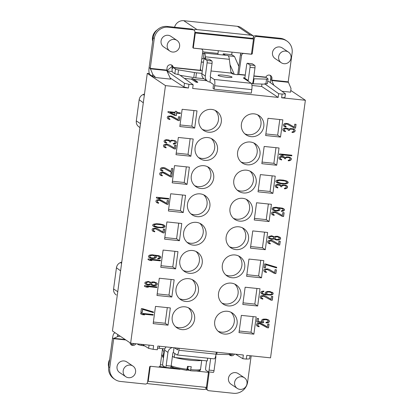 <?xml version="1.0" encoding="UTF-8"?>
<svg xmlns="http://www.w3.org/2000/svg" width="414" height="414" viewBox="0 0 414 414"><rect width="100%" height="100%" fill="white"/><g stroke="black" fill="none" stroke-linecap="round" stroke-linejoin="round"><path stroke-width="0.62" d="M155.643 228.854L162.852 232.803L164.172 232.942L164.684 229.159L163.364 229.02L162.966 231.964L157.527 228.73L155.726 228.223L153.02 228.471L152.44 228.838L152.031 229.858L152.668 231.1L154.701 231.845L154.774 231.317L153.527 230.655L153.392 229.682L154.298 228.926L155.545 228.787L162.759 232.74L164.079 232.88L164.581 229.149M155.115 228.797L155.545 228.787M281.613 97.782L282.115 94.066L278.674 93.709L278.172 97.419L192.66 88.461L193.162 84.751L188.95 84.311L188.448 88.022L165.465 85.615L130.638 343.201L153.62 345.607L153.118 349.318L157.336 349.763L157.837 346.047L243.344 355.005L242.842 358.715L246.289 359.078L246.791 355.367L270.544 357.851L305.372 100.266L281.613 97.782L284.925 97.564L285.432 93.818L268.981 81.641L267.687 81.506M153.144 314.516L140.76 313.217L140.677 313.848L142.437 314.671L144.543 314.894L142.783 314.071L153.056 315.147L153.144 314.516M156.875 286.902L144.496 285.608L144.408 286.24L146.168 287.062L148.274 287.28L146.515 286.457L156.792 287.533L156.875 286.902M160.528 200.63L166.713 204.257L168.032 204.397L168.545 200.614L167.225 200.479L166.826 203.419L161.388 200.185L159.587 199.677L156.88 199.926L156.295 200.293L155.892 201.313L156.523 202.555L158.562 203.3L158.634 202.772L157.387 202.11L157.253 201.137L158.153 200.381L159.499 200.309L166.619 204.195L167.934 204.335L168.441 200.604M164.234 173.207L170.423 176.835L171.738 176.975L172.25 173.192L170.93 173.057L170.537 175.997L165.093 172.762L163.292 172.255L160.591 172.503L160.006 172.871L159.597 173.89L160.234 175.132L162.267 175.878L162.34 175.35L161.093 174.687L160.958 173.714L161.864 172.959L163.209 172.886L170.325 176.773L171.644 176.913L172.146 173.181M164.684 146.147L165.077 145.226L166.992 144.895L174.206 148.849L175.52 148.983L176.033 145.205L174.718 145.066L174.32 148.005L168.881 144.776L167.08 144.263L164.374 144.517L163.789 144.879L163.385 145.904L164.016 147.141L166.055 147.886L166.123 147.363L164.881 146.701L164.648 145.661L165.553 144.905L166.899 144.833L174.113 148.781L175.427 148.921L175.934 145.195M171.846 116.888L178.036 120.515L179.355 120.655L179.862 116.872L178.548 116.738L178.149 119.677L172.71 116.443L170.91 115.936L168.203 116.184L167.618 116.551L167.215 117.571L167.846 118.813L169.885 119.558L169.957 119.03L168.71 118.368L168.576 117.395L169.476 116.639L170.822 116.567L177.942 120.453L179.257 120.593L179.764 116.862M261.022 324.11L267.211 327.738L268.526 327.878L269.038 324.095L267.718 323.955L267.325 326.9L261.881 323.665L260.08 323.158L257.379 323.406L256.794 323.774L256.385 324.793L257.022 326.035L259.055 326.781L259.128 326.253L257.881 325.59L257.746 324.617L258.652 323.862L259.997 323.789L267.113 327.676L268.432 327.816L268.934 324.084M261.425 297.428L261.814 296.507L263.728 296.176L270.942 300.129L272.262 300.264L272.769 296.486L271.455 296.346L271.056 299.286L265.617 296.057L263.816 295.544L261.11 295.798L260.525 296.16L260.121 297.185L260.753 298.422L262.792 299.167L262.864 298.644L261.617 297.982L261.384 296.941L262.29 296.186L263.635 296.113L270.849 300.062L272.164 300.202L272.671 296.476M265.027 270.761L265.421 269.845L267.335 269.509L274.549 273.463L275.864 273.602L276.376 269.819L275.062 269.68L274.663 272.624L269.219 269.39L267.418 268.883L264.717 269.131L264.132 269.493L263.723 270.518L264.36 271.755L266.399 272.5L266.466 271.977L265.219 271.315L264.991 270.275L265.897 269.519L267.242 269.447L274.451 273.4L275.771 273.535L276.273 269.809M268.888 242.206L269.281 241.284L271.196 240.953L278.41 244.907L279.724 245.041L280.237 241.264L278.922 241.124L278.524 244.063L273.085 240.834L271.279 240.322L268.577 240.575L267.993 240.938L267.589 241.962L268.22 243.199L270.259 243.944L270.326 243.422L269.084 242.759L268.852 241.719L269.757 240.964L271.103 240.891L278.317 244.84L279.631 244.979L280.133 241.253M272.748 213.66L273.142 212.739L275.056 212.408L282.27 216.362L283.585 216.496L284.097 212.718L282.778 212.579L282.384 215.518L276.94 212.289L275.139 211.777L272.438 212.03L271.853 212.392L271.444 213.417L272.081 214.654L274.115 215.399L274.187 214.876L272.94 214.214L272.712 213.174L273.613 212.418L274.958 212.346L282.172 216.294L283.492 216.434L283.994 212.708M286.017 188.624L287.171 187.997L287.606 186.766L286.928 185.839L285.681 185.177L282.788 184.877L281.37 185.472L279.874 184.675L277.24 184.401L275.543 185.074L275.181 185.782L275.786 187.231L277.825 187.977L277.897 187.454L276.65 186.792L276.459 186.238L276.847 185.317L277.416 185.058L279.786 185.306L280.288 185.57L280.671 186.678L281.727 186.786L282.131 185.767L282.7 185.503L284.837 185.519L285.846 185.943L286.276 186.735L285.857 187.863L284.465 188.246L284.397 188.774L285.199 188.753L286.017 188.624L287.399 187.542L287.306 186.253L286.421 185.462M289.805 160.632L290.954 160.011L291.389 158.774L290.23 157.48L288.693 156.999L286.571 156.885L285.153 157.486L283.657 156.689L281.023 156.409L279.331 157.087L278.938 158.003L279.574 159.245L281.608 159.99L281.68 159.462L280.433 158.8L280.242 158.246L280.63 157.33L281.204 157.072L283.574 157.32L284.511 158.267L284.454 158.686L285.51 158.8L285.914 157.775L286.483 157.517L288.62 157.527L289.629 157.951L290.059 158.743L289.64 159.871L288.253 160.259L288.18 160.782L288.982 160.761L289.805 160.632L291.182 159.55L291.089 158.262L290.209 157.475M293.635 132.304L294.789 131.678L295.218 130.446L294.545 129.525L293.298 128.857L290.4 128.557L288.982 129.152L287.487 128.356L284.853 128.081L283.16 128.754L282.767 129.675L283.404 130.912L285.437 131.657L285.51 131.135L284.263 130.472L284.071 129.918L284.465 128.997L285.034 128.738L287.404 128.987L287.901 129.251L288.284 130.358L289.339 130.467L289.743 129.447L290.312 129.189L292.45 129.199L293.464 129.623L293.888 130.415L293.469 131.543L292.082 131.926L292.01 132.454L292.817 132.433L293.635 132.304L295.011 131.222L294.918 129.934L294.038 129.142M142.706 308.735L141.386 308.596L140.874 312.379L142.193 312.518L142.618 309.367L153.397 312.622L153.485 311.996L142.706 308.735M150.779 284.563L153.04 285.65L155.172 285.66L156.87 284.987L157.289 283.859L157.097 283.305L154.339 281.95L152.202 281.939L151.063 282.462L148.269 281.422L145.226 282.167L144.838 283.088L145.029 283.637L147.782 284.992L150.779 284.563L148.481 285.013L145.702 284.211M160.482 260.24L148.098 258.941L148.015 259.573L149.775 260.396L151.881 260.618L150.122 259.79L160.394 260.867L160.482 260.24M157.724 258.885L159.628 258.657L160.823 257.715L160.684 256.742L158.955 255.712L152.135 254.781L149.692 255.06L148.497 256.002L148.621 257.078L149.34 257.684L152.694 258.569L155.995 257.85L156.399 256.83L155.24 255.536L158.107 256.049L159.576 257.053L159.488 257.684L157.796 258.357L157.724 258.885M157.418 227.545L163.007 227.705L164.705 227.032L165.051 226.427L164.875 225.77L163.406 224.766L160.301 224.015L156.601 223.731L153.884 224.088L153.02 224.528L152.673 225.133L152.849 225.79L154.318 226.794L157.418 227.545L161.03 227.762L163.747 227.41L164.958 226.365L164.104 225.133M168.824 198.513L156.445 197.219L156.363 197.845L158.117 198.673L160.228 198.891L158.469 198.068L168.741 199.144L168.824 198.513M171.044 172.214L172.364 172.353L172.876 168.57L171.556 168.431L171.158 171.375L164.958 167.846L162.324 167.572L161.212 167.882L160.28 168.85L160.389 170.035L161.853 171.039L162.893 171.256L162.966 170.728L161.719 170.066L161.584 169.093L161.921 168.596L163.835 168.265L171.044 172.214L172.271 172.291L172.773 168.56M175.298 140.76L171.639 140.16L170.221 140.76L168.726 139.963L166.092 139.689L164.399 140.362L164.006 141.283L164.643 142.519L166.676 143.265L166.749 142.742L165.502 142.074L165.31 141.526L165.703 140.605L166.273 140.346L168.643 140.594L169.585 141.547L169.528 141.966L170.578 142.074L170.987 141.05L171.556 140.791L173.689 140.801L174.703 141.231L175.127 142.018L174.708 143.146L173.321 143.534L173.249 144.062L174.056 144.036L175.443 143.648L176.348 142.892L176.255 141.604L175.298 140.76M167.939 112.215L174.708 115.48L176.292 115.646L176.633 113.125L180.318 113.514L180.406 112.882L176.716 112.494L176.861 111.444L175.277 111.278L175.138 112.329L168.022 111.583L167.939 112.215M263.718 321.942L262.781 320.99L263.185 319.965L265.902 319.613L267.444 320.094L268.132 320.912L267.729 321.932L266.078 322.294L265.99 322.925L268.168 322.62L269.033 322.175L269.452 321.047L268.536 319.887L266.238 319.116L263.837 319.075L262.745 319.282L261.55 320.219L261.653 321.404L262.373 322.014L258.16 321.569L258.569 318.526L257.254 318.387L256.773 321.957L263.62 322.677L263.718 321.942L262.683 320.928L263.092 319.903L265.281 319.494L267.444 320.094M267.309 291.435L265.617 292.113L265.281 292.61L265.4 293.686L266.368 294.426L263.501 293.914L262.253 293.252L262.119 292.279L263.811 291.606L263.884 291.078L261.984 291.306L261.12 291.746L260.732 292.667L261.643 293.826L263.941 294.602L270.818 295.11L272.779 294.463L273.183 293.438L272.992 292.884L269.969 291.503L267.309 291.435M265.938 264.039L264.618 263.899L264.111 267.682L265.426 267.822L265.85 264.67L276.63 267.925L276.718 267.299L265.938 264.039M274.14 238.919L276.402 240.006L278.534 240.016L280.231 239.344L280.651 238.216L280.459 237.662L277.701 236.306L275.564 236.296L274.425 236.818L271.631 235.778L268.588 236.523L268.2 237.445L268.391 237.998L271.144 239.349L274.14 238.919L271.843 239.37L269.069 238.567M281.339 211.363L283.243 211.135L284.439 210.193L284.304 209.22L282.571 208.19L275.75 207.259L273.307 207.538L272.112 208.48L272.236 209.556L272.955 210.167L276.309 211.047L279.61 210.328L280.014 209.308L278.855 208.014L281.727 208.527L282.969 209.189L283.109 210.162L281.411 210.84L281.339 211.363M280.542 183.681L286.131 183.842L287.823 183.164L288.175 182.564L287.994 181.906L286.529 180.897L283.424 180.147L279.724 179.867L277.002 180.219L276.143 180.664L275.791 181.265L275.972 181.922L277.437 182.931L280.542 183.681L284.149 183.899L286.871 183.547L288.077 182.502L287.223 181.27M291.875 155.203L279.491 153.91L279.409 154.536L281.168 155.359L283.274 155.581L281.515 154.758L291.787 155.835L291.875 155.203M294.214 127.998L295.534 128.133L296.046 124.35L294.727 124.216L294.328 127.155L288.128 123.631L285.494 123.356L284.382 123.662L283.45 124.63L283.559 125.815L285.023 126.819L286.064 127.036L286.136 126.513L284.889 125.846L284.697 125.297L285.086 124.376L287 124.045L294.214 127.998L295.436 128.071L295.943 124.34M251.065 136.651A11.582 11.162 123.9 0 0 263.123 129.064A11.582 11.162 123.9 0 0 259.071 115.646A11.582 11.162 123.9 0 0 254.144 113.86A11.582 11.162 123.9 0 0 242.087 121.447A11.582 11.162 123.9 0 0 246.133 134.866A11.582 11.162 123.9 0 0 251.065 136.651M247.256 164.803A11.582 11.162 123.9 0 0 259.314 157.216A11.582 11.162 123.9 0 0 255.267 143.798A11.582 11.162 123.9 0 0 250.335 142.012A11.582 11.162 123.9 0 0 238.278 149.599A11.582 11.162 123.9 0 0 242.33 163.018A11.582 11.162 123.9 0 0 247.256 164.803M243.448 192.96A11.582 11.162 123.9 0 0 255.51 185.374A11.582 11.162 123.9 0 0 251.458 171.955A11.582 11.162 123.9 0 0 246.532 170.17A11.582 11.162 123.9 0 0 234.474 177.756A11.582 11.162 123.9 0 0 238.521 191.175A11.582 11.162 123.9 0 0 243.448 192.96M239.644 221.112A11.582 11.162 123.9 0 0 251.702 213.526A11.582 11.162 123.9 0 0 247.655 200.107A11.582 11.162 123.9 0 0 242.723 198.322A11.582 11.162 123.9 0 0 230.665 205.908A11.582 11.162 123.9 0 0 234.712 219.327A11.582 11.162 123.9 0 0 239.644 221.112M235.794 249.595A11.582 11.162 123.9 0 0 247.851 242.009A11.582 11.162 123.9 0 0 243.799 228.59A11.582 11.162 123.9 0 0 238.873 226.81A11.582 11.162 123.9 0 0 226.815 234.391A11.582 11.162 123.9 0 0 230.862 247.81A11.582 11.162 123.9 0 0 235.794 249.595M231.985 277.753A11.582 11.162 123.9 0 0 244.043 270.166A11.582 11.162 123.9 0 0 239.996 256.747A11.582 11.162 123.9 0 0 235.064 254.962A11.582 11.162 123.9 0 0 223.006 262.548A11.582 11.162 123.9 0 0 227.058 275.967A11.582 11.162 123.9 0 0 231.985 277.753M228.176 305.905A11.582 11.162 123.9 0 0 240.239 298.318A11.582 11.162 123.9 0 0 236.187 284.899A11.582 11.162 123.9 0 0 231.26 283.119A11.582 11.162 123.9 0 0 219.203 290.7A11.582 11.162 123.9 0 0 223.249 304.119A11.582 11.162 123.9 0 0 228.176 305.905M224.372 334.062A11.582 11.162 123.9 0 0 236.43 326.475A11.582 11.162 123.9 0 0 232.383 313.056A11.582 11.162 123.9 0 0 227.452 311.271A11.582 11.162 123.9 0 0 215.394 318.858A11.582 11.162 123.9 0 0 219.446 332.276A11.582 11.162 123.9 0 0 224.372 334.062M181.865 329.606A11.582 11.162 123.9 0 0 193.923 322.025A11.582 11.162 123.9 0 0 189.876 308.606A11.582 11.162 123.9 0 0 184.944 306.821A11.582 11.162 123.9 0 0 172.886 314.407A11.582 11.162 123.9 0 0 176.933 327.821A11.582 11.162 123.9 0 0 181.865 329.606M185.669 301.454A11.582 11.162 123.9 0 0 197.732 293.868A11.582 11.162 123.9 0 0 193.68 280.449A11.582 11.162 123.9 0 0 188.753 278.663A11.582 11.162 123.9 0 0 176.695 286.25A11.582 11.162 123.9 0 0 180.742 299.669A11.582 11.162 123.9 0 0 185.669 301.454M189.477 273.297A11.582 11.162 123.9 0 0 201.535 265.716A11.582 11.162 123.9 0 0 197.488 252.297A11.582 11.162 123.9 0 0 192.557 250.511A11.582 11.162 123.9 0 0 180.499 258.098A11.582 11.162 123.9 0 0 184.551 271.517A11.582 11.162 123.9 0 0 189.477 273.297M193.286 245.145A11.582 11.162 123.9 0 0 205.344 237.558A11.582 11.162 123.9 0 0 201.292 224.14A11.582 11.162 123.9 0 0 196.365 222.354A11.582 11.162 123.9 0 0 184.308 229.941A11.582 11.162 123.9 0 0 188.354 243.36A11.582 11.162 123.9 0 0 193.286 245.145M197.136 216.662A11.582 11.162 123.9 0 0 209.194 209.075A11.582 11.162 123.9 0 0 205.147 195.656A11.582 11.162 123.9 0 0 200.216 193.871A11.582 11.162 123.9 0 0 188.158 201.458A11.582 11.162 123.9 0 0 192.205 214.876A11.582 11.162 123.9 0 0 197.136 216.662M200.94 188.505A11.582 11.162 123.9 0 0 213.003 180.923A11.582 11.162 123.9 0 0 208.951 167.504A11.582 11.162 123.9 0 0 204.024 165.719A11.582 11.162 123.9 0 0 191.967 173.306A11.582 11.162 123.9 0 0 196.013 186.719A11.582 11.162 123.9 0 0 200.94 188.505M204.749 160.353A11.582 11.162 123.9 0 0 216.807 152.766A11.582 11.162 123.9 0 0 212.76 139.347A11.582 11.162 123.9 0 0 207.828 137.562A11.582 11.162 123.9 0 0 195.77 145.148A11.582 11.162 123.9 0 0 199.822 158.567A11.582 11.162 123.9 0 0 204.749 160.353M208.558 132.195A11.582 11.162 123.9 0 0 220.615 124.614A11.582 11.162 123.9 0 0 216.563 111.195A11.582 11.162 123.9 0 0 211.637 109.41A11.582 11.162 123.9 0 0 199.579 116.996A11.582 11.162 123.9 0 0 203.626 130.41A11.582 11.162 123.9 0 0 208.558 132.195M280.511 137.081L282.84 119.853L267.982 118.295L265.653 135.523L280.511 137.081L277.67 135.166L279.786 119.532M276.707 165.233L279.036 148.005L264.179 146.452L261.85 163.68L276.707 165.233L273.866 163.323L275.978 147.684M272.898 193.39L275.227 176.162L260.37 174.604L258.041 191.832L272.898 193.39L270.057 191.475L272.169 175.841M269.09 221.542L271.424 204.314L256.566 202.762L254.232 219.989L269.09 221.542L266.249 219.632L268.365 203.993M267.615 232.471L252.757 230.914L250.429 248.141L265.286 249.699L267.615 232.471M263.806 260.623L248.949 259.066L246.62 276.298L261.477 277.851L263.806 260.623M260.002 288.781L245.145 287.223L242.816 304.45L257.674 306.008L260.002 288.781M256.194 316.933L241.336 315.375L239.007 332.608L253.865 334.16L256.194 316.933M153.17 323.619L168.027 325.171L170.356 307.944L155.498 306.386L153.17 323.619M156.973 295.461L171.831 297.019L174.159 279.792L159.302 278.234L156.973 295.461M160.782 267.309L175.639 268.862L177.968 251.634L163.111 250.077L160.782 267.309M164.586 239.152L179.443 240.71L181.772 223.482L166.914 221.925L164.586 239.152M168.394 211L183.252 212.553L185.581 195.325L170.723 193.768L168.394 211M187.056 184.401L189.389 167.173L174.532 165.616L172.198 182.843L187.056 184.401L184.214 182.486L186.331 166.852M190.864 156.244L193.193 139.016L178.336 137.458L176.007 154.691L190.864 156.244L188.023 154.334L190.135 138.695M182.144 109.306L179.816 126.534L194.673 128.092L197.002 110.864L182.144 109.306M155.897 284.247L154.996 285.003L153.108 285.122L151.627 284.221L151.477 283.357L152.383 282.596L154.267 282.477L155.752 283.378L155.897 284.247M146.209 282.803L148.196 281.944L149.485 282.296L150.22 282.798L150.37 283.668L149.2 284.397L147.094 284.175L146.359 283.673L146.116 282.741L148.103 281.882L149.485 282.296M152.854 255.391L154.877 256.24L154.996 257.322L153.304 257.994L151.198 257.772L149.728 256.768L150.137 255.743L152.761 255.329L154.391 255.873M157.755 227.048L154.179 225.821L153.987 225.268L154.324 224.771L156.528 224.259L161.532 224.781L163.059 225.366L163.737 226.292L162.831 227.048L161.196 227.302L157.755 227.048M174.811 114.745L170.045 112.437L175.05 112.96L174.811 114.745M268.044 291.942L270.414 292.191L271.879 293.195L271.781 293.93L270.906 294.478L268.489 294.545L266.735 293.723L266.512 293.376L266.916 292.356L268.753 291.854L271.175 292.481M279.264 238.604L278.358 239.359L276.469 239.483L274.989 238.583L274.839 237.714L275.745 236.953L277.628 236.834L279.114 237.734L279.264 238.604M269.571 237.16L270.74 236.43L272.847 236.653L273.789 237.605L273.411 238.417L272.562 238.754L270.456 238.531L269.721 238.029L269.478 237.098L271.465 236.239L272.847 236.653M276.469 207.869L278.493 208.718L278.612 209.8L276.919 210.472L274.813 210.255L273.344 209.246L273.752 208.221L276.376 207.807L278.006 208.351M280.878 183.185L277.302 181.958L277.111 181.404L277.442 180.908L279.652 180.39L284.656 180.918L286.177 181.503L286.855 182.424L285.955 183.185L284.314 183.438L280.878 183.185M130.638 343.201L112.453 330.962L147.28 73.376L165.465 85.615M305.372 100.266L290.788 90.449M147.28 73.376L149.356 73.594M170.118 77.977L183.966 87.007L188.448 88.022M202.286 70.944A3.415 0.414 -172.3 0 1 200.474 70.54L200.21 70.276L202.782 51.274A2.137 2.06 123.9 0 0 201.002 48.961L193.571 48.179A0.854 0.823 -56.1 0 1 192.862 47.253L194.906 32.126A2.137 2.06 123.9 0 0 194.037 30.139L192.898 29.373A2.137 2.06 123.9 0 0 191.992 29.042L167.23 26.449A12.818 12.353 123.9 0 0 153.144 37.762L149.107 67.596A5.553 1.32 -84 0 0 149.309 73.485L149.739 74.442L152.44 76.259L155.685 77.563L170.64 79.126L166.77 70.54L167.096 67.57A3.203 3.089 -56.1 0 1 173.295 67.456L175.484 69.107A4.275 0.523 7.7 0 0 178.537 69.904L194.466 72.543A4.275 0.523 7.7 0 0 196.49 72.817L201.954 73.392M196.076 82.2L197.809 82.381L197.131 81.775A5.874 5.656 123.9 0 0 196.898 81.755L196.076 82.2L191.397 79.126L184.39 78.391M206.855 80.746L193.943 79.39M278.172 97.419L261.731 86.49L251.96 85.465M207.574 81.232L204.169 78.934A5.553 5.351 -56.1 0 1 201.903 73.764L203.688 60.558A2.137 0.507 96 0 1 204.387 58.752A2.137 0.507 96 0 1 204.449 58.778L206.912 60.434A2.137 0.507 96 0 1 207.098 62.856L205.313 76.062A5.553 5.351 123.9 0 0 209.939 82.086L213.484 84.472L213.05 88.441L214.188 89.207L251.329 93.098L251.8 89.61A5.553 1.32 -84 0 0 251.308 83.317L247.763 80.932A0.43 0.414 123.9 0 0 248.234 80.554L250.02 67.347A2.137 0.507 -84 0 0 249.828 64.931L247.365 63.27A2.137 0.507 -84 0 0 247.308 63.249A2.137 0.507 -84 0 0 246.609 65.055L244.824 78.262A0.43 0.414 -56.1 0 1 244.353 78.639L243.406 78.003A2.137 0.259 -172.3 0 1 243.354 77.93A2.137 0.259 -172.3 0 1 244.876 77.884M286.897 41.033A12.818 12.353 123.9 0 0 281.442 39.056L280.309 38.295A12.818 12.353 123.9 0 1 285.758 40.267L286.897 41.033A12.818 12.353 123.9 0 1 292.118 52.961L288.216 81.827L290.954 88.317A2.137 0.781 11.5 0 1 290.99 88.498L290.612 92.156L281.965 91.251M174.589 27.22A8.544 8.233 -56.1 0 1 183.78 20.7L237.429 26.32A8.544 8.233 -56.1 0 1 241.062 27.634L253.885 36.266A8.544 8.233 123.9 0 0 250.594 35.18L196.945 29.565A8.544 8.233 123.9 0 0 193.659 29.886M139.958 127.553L139.068 126.953A17.088 16.467 -56.1 0 1 138.83 126.787C136.905 125.328 136.061 123.362 136.304 120.888L139.171 99.702C139.596 97.243 140.936 95.505 143.197 94.48A17.088 16.467 -56.1 0 1 144.491 94.014M116.106 294.84L116.344 295.001A17.088 16.467 -56.1 0 1 116.106 294.84C114.181 293.381 113.343 291.409 113.586 288.936L116.448 267.749C116.872 265.296 118.213 263.552 120.479 262.533A17.088 16.467 -56.1 0 1 121.768 262.062M131.787 343.32L131.605 344.686M232.052 52.159L231.711 54.7L223.249 53.815L223.089 55.005M120.479 262.533L121.587 263.423M142.209 344.412L148.631 348.345L149.066 345.131M153.118 349.318L148.631 348.345M242.842 358.715L235.587 354.193M246.289 359.078L249.595 358.902L250.025 355.704M206.177 389.041A8.544 8.233 -56.1 0 1 202.7 389.424L149.045 383.804A8.544 8.233 -56.1 0 1 147.042 383.333M134.265 343.579A3.203 3.089 -56.1 0 1 130.777 344.505M115.206 332.809L114.186 333.265A5.553 1.32 -84 0 0 112.561 337.922L108.659 366.788A12.818 12.353 123.9 0 0 113.881 378.717L115.02 379.483A12.818 12.353 123.9 0 0 120.469 381.46L145.231 384.052A2.137 2.06 123.9 0 0 147.581 382.169L149.625 367.037A0.854 0.823 -56.1 0 1 150.561 366.286L157.993 367.063A2.137 2.06 123.9 0 0 160.342 365.179L162.573 348.65M135.818 343.744A3.203 3.089 -56.1 0 1 129.986 342.761M144.729 345.954L141.288 345.385A4.275 0.523 -172.3 0 1 138.24 344.588L137.194 343.889M177.937 348.153L177.616 349.871L174.522 347.796M233.522 74.132L230.914 72.046M225.542 55.259L223.249 53.815M234.267 74.282L229.987 64.574M282.115 94.066L285.432 93.818M278.674 93.709L264.629 83.783L265.923 83.814C267.149 83.83 267.61 83.706 267.299 83.447M267.403 83.597L268.034 78.929A4.275 0.523 7.7 0 0 267.93 78.789L265.917 77.159A3.203 3.089 -56.1 0 1 271.92 78.546L271.724 80.549L273.835 85.232M200.21 70.276L173.295 67.456L172.162 66.69L172.064 68.879A5.341 1.268 -84 0 0 172.291 71.932L174.853 73.764L179.541 74.872L193.162 84.751M188.95 84.311L184.473 83.261L183.966 87.007M167.059 71.192L184.473 83.261M166.956 70.954L172.198 71.503M281.442 39.056L256.68 36.463A2.137 2.06 123.9 0 0 254.336 38.352L252.292 53.478A0.854 0.823 -56.1 0 1 251.35 54.229L243.924 53.453A2.137 2.06 123.9 0 0 241.574 55.336L238.785 74.556A3.415 0.414 -172.3 0 1 235.613 74.484A3.415 0.414 -172.3 0 1 232.166 73.718L231.084 73.076L211.026 70.975M241.279 53.121A2.137 2.06 123.9 0 0 240.436 54.576L237.869 73.573A5.341 1.268 -84 0 0 237.75 74.66M253.497 78.758A4.275 0.523 7.7 0 0 254.041 78.784L266.554 79.121A4.275 0.523 7.7 0 0 268.034 78.929M252.085 83.747A4.275 0.523 7.7 0 0 253.363 83.825L264.582 84.13L264.629 83.783M261.627 86.479L261.953 84.058M180.173 75.332L193.783 77.589A4.275 0.523 7.7 0 0 195.806 77.858L203.046 78.619A2.137 0.259 -172.3 0 1 203.879 78.727M192.629 78.562L197.494 81.92L192.629 78.562A5.982 5.765 123.9 0 0 192.148 78.51L191.242 79.271M196.898 81.755L192.148 78.51M209.939 82.086L210.622 77.045L214.167 79.431A5.553 1.32 96 0 1 214.659 85.724L214.188 89.207M231.881 76.926A7.048 0.859 -172.3 0 1 232.057 77.159A7.048 0.859 -172.3 0 1 225.801 77.175A7.048 0.859 -172.3 0 1 218.266 75.503A7.048 0.859 -172.3 0 1 218.09 75.27A7.048 0.859 -172.3 0 1 224.341 75.255A7.048 0.859 -172.3 0 1 231.881 76.926M270 75.25A3.203 3.089 -56.1 0 1 270.782 77.78L270.575 79.333A5.553 1.32 -84 0 0 270.373 82.671M280.309 38.295L255.547 35.697A2.137 2.06 123.9 0 0 253.197 37.586L253.042 38.745M288.423 52.086L282.265 47.941A6.407 6.174 123.9 0 0 272.495 52.609A6.407 6.174 123.9 0 0 275.108 58.576L281.266 62.721A6.407 6.174 123.9 0 0 291.032 58.053A6.407 6.174 123.9 0 0 288.423 52.086A6.407 6.174 123.9 0 0 278.653 56.754A6.407 6.174 123.9 0 0 281.266 62.721M251.753 84.151A5.553 5.351 123.9 0 0 253.187 81.077L254.972 67.87A2.137 0.507 -84 0 0 254.781 65.448L252.317 63.792A2.137 0.507 -84 0 0 252.261 63.766A2.137 0.507 -84 0 0 252.193 63.777M209.272 59.285A2.137 0.507 96 0 1 209.339 59.274A2.137 0.507 96 0 1 209.401 59.295L211.864 60.951A2.137 0.507 96 0 1 212.051 63.373L210.265 76.58A0.43 0.414 123.9 0 0 210.622 77.045L210.312 76.833M171.365 64.92A3.203 3.089 -56.1 0 1 172.162 66.69M194.037 30.139A2.137 2.06 123.9 0 0 193.126 29.808L168.363 27.215A12.818 12.353 123.9 0 0 154.282 38.528L150.246 68.362L152.807 74.458A2.137 0.781 11.5 0 0 152.942 74.649L155.685 77.563M176.995 40.417L170.837 36.272A6.407 6.174 123.9 0 0 161.067 40.939A6.407 6.174 123.9 0 0 163.68 46.906L169.838 51.051A6.407 6.174 123.9 0 0 179.604 46.384A6.407 6.174 123.9 0 0 176.995 40.417A6.407 6.174 123.9 0 0 167.225 45.085A6.407 6.174 123.9 0 0 169.838 51.051M157.222 29.88A10.681 10.293 123.9 0 0 152.662 41.328M231.038 73.071L229.34 59.316C229.009 56.532 228.373 55.279 227.426 55.543M201.716 59.161L203.579 58.157L203.942 53.085C204.739 52.801 205.23 54.043 205.406 56.811L205.473 58.866M202.425 53.903L204.226 53.028L227.762 55.492M203.791 58.177L204.071 59.073M204.568 58.772L205.406 56.811L229.34 59.316M217.909 54.462L218.307 50.715M231.711 54.7L234.474 56.444L228.295 55.797M201.214 70.737L200.397 68.89M238.847 66.359L234.474 56.444M172.115 66.39L166.858 70.737M193.291 48.096L251.464 54.187L253.508 39.061L252.468 38.362L194.88 32.328M194.839 32.644L195.315 32.97L193.271 48.086M253.508 39.061L195.315 32.97M205.903 387.369L205.872 387.623A2.137 2.06 123.9 0 0 206.741 389.61L207.88 390.376A2.137 2.06 123.9 0 0 208.785 390.707L233.548 393.3A12.818 12.353 123.9 0 0 247.634 381.993L251.174 355.823M232.896 353.908A3.203 3.089 -56.1 0 1 229.413 354.834M160.399 364.75L162.707 364.988M159.561 366.581L165.093 367.161M170.656 367.741L175.122 368.212M187.123 369.469L188.815 369.645M198.979 370.706L199.517 370.763M158.458 367.058L180.054 369.319M186.973 370.044L189.855 370.344M196.003 370.991L200.459 371.456M208.444 372.352L206.405 387.421L148.217 381.325L150.246 366.312M147.736 381.004L148.217 381.325M164.182 352.759L162.531 348.976M164.218 352.495L163.789 352.454L162.837 357.122L161.812 354.296M163.489 357.893L162.837 357.122M164.844 348.888L159.245 348.298A4.275 0.523 -172.3 0 1 157.563 348.081M179.158 348.283L178.889 350.275A5.553 1.32 96 0 1 177.078 354.974A5.553 1.32 96 0 1 176.918 354.912L173.373 352.526A0.43 0.414 123.9 0 0 172.907 352.904L171.122 366.111A2.137 0.507 96 0 1 170.423 367.917A2.137 0.507 96 0 1 170.361 367.891M230.883 353.701L230.789 354.41A4.275 0.523 -172.3 0 1 229.309 354.601L216.796 354.265A4.275 0.523 -172.3 0 1 216.025 354.229M120.174 336.158L117.752 336.613A2.137 0.279 -175.9 0 0 117.586 336.66L113.819 338.331L113.695 338.688L109.793 367.554A12.818 12.353 123.9 0 0 115.02 379.483M132.961 366.085L126.808 361.939A6.407 6.174 123.9 0 0 117.038 366.607A6.407 6.174 123.9 0 0 119.646 372.574L125.804 376.719A6.407 6.174 123.9 0 0 135.575 372.051A6.407 6.174 123.9 0 0 132.961 366.085A6.407 6.174 123.9 0 0 123.191 370.753A6.407 6.174 123.9 0 0 125.804 376.719M109.643 359.507A10.681 10.293 123.9 0 0 108.628 367.001M172.379 347.574A5.553 5.351 123.9 0 0 167.955 352.381L166.169 365.588A2.137 0.507 96 0 1 165.471 367.394A2.137 0.507 96 0 1 165.409 367.373L162.945 365.717A2.137 0.507 96 0 1 162.759 363.295L164.544 350.089A5.553 5.351 -56.1 0 1 166.071 346.911M174.02 347.744L173.373 352.526M177.078 354.974L214.224 358.86A5.553 1.32 -84 0 0 216.03 354.167L216.299 352.174M213.282 372.388A2.137 0.507 -84 0 0 213.345 372.409A2.137 0.507 -84 0 0 214.038 370.602L215.823 357.396A5.553 5.351 123.9 0 0 215.782 355.631M234.453 354.074A3.203 3.089 -56.1 0 1 229.216 354.601M199.393 370.577A2.137 2.06 123.9 0 0 200.914 371.555L208.34 372.336A0.854 0.823 -56.1 0 1 209.054 373.262L207.005 388.389A2.137 2.06 123.9 0 0 207.88 390.376M244.389 377.754L238.231 373.609A6.407 6.174 123.9 0 0 228.466 378.277A6.407 6.174 123.9 0 0 231.074 384.244L237.232 388.389A6.407 6.174 123.9 0 0 247.003 383.721A6.407 6.174 123.9 0 0 244.389 377.754A6.407 6.174 123.9 0 0 234.619 382.422A6.407 6.174 123.9 0 0 237.232 388.389M206.617 360.848L205.68 367.792A2.137 0.507 -84 0 0 205.867 370.209L208.33 371.865A2.137 0.507 -84 0 0 208.392 371.891A2.137 0.507 -84 0 0 209.086 370.085L210.654 358.488M174.817 353.494L174.278 357.463L172.457 356.237M207.668 358.177L207.295 360.92L174.278 357.463M172.431 356.418A14.951 1.822 7.7 0 0 172.529 356.485A14.951 1.822 7.7 0 0 173.616 357.018M175.257 357.567A14.951 1.822 7.7 0 0 190.29 360.232A14.951 1.822 7.7 0 0 201.473 360.309M190.45 370.732L191.268 366.711A14.951 1.822 -172.3 0 1 187.552 366.323L186.698 370.328M187.268 368.444L187.904 368.507M188.189 366.395L187.837 368.988L190.414 370.721M138.83 126.787L139.958 127.543M143.197 94.48L144.31 95.37M153.056 315.147L153.04 314.505M142.783 314.071L152.963 315.08M142.437 314.671L144.393 314.821M140.677 313.833L142.338 314.609M140.884 312.327L142.095 312.451L142.525 309.299L153.304 312.56L153.382 311.965M146.515 286.457L156.694 287.471L156.771 286.892M144.414 286.219L146.075 286.995L148.129 287.212M151.063 282.462L150.763 282.188M151.659 285.241L155.079 285.598L156.771 284.92L157.191 283.792L156.321 282.669M152.098 284.697L151.327 283.714L152.285 282.534L154.174 282.41L155.281 282.902M147.094 284.175L146.266 283.606L146.116 282.741M150.122 259.79L160.301 260.804L160.378 260.23M148.015 259.552L149.677 260.334L151.731 260.546M157.734 258.817L160.394 258.15L160.782 257.234L159.928 256.121M149.283 257.637L151.545 258.398L153.941 258.434L155.038 258.227L156.233 257.291L156.114 256.209L155.147 255.469L158.872 256.338M150.437 257.482L149.635 256.706L150.039 255.681L152.761 255.329M154.013 231.028L153.434 230.593L153.299 229.62L153.63 229.123L155.022 228.735M152.637 231.069L154.608 231.778L154.676 231.281M153.527 226.36L157.325 227.483M154.665 226.194L153.894 225.206L154.231 224.709L156.435 224.191L161.439 224.719L163.059 225.366M157.874 202.482L157.097 201.494L157.491 200.578L158.878 200.19L160.43 200.562M156.497 202.524L158.469 203.233L158.536 202.736M158.469 198.068L168.648 199.082L168.726 198.503M156.363 197.83L158.024 198.606L160.078 198.823M161.579 175.06L160.808 174.071L161.201 173.155L162.588 172.767L164.141 173.14M160.208 175.101L162.174 175.815L162.241 175.313M162.205 170.439L161.434 169.45L161.822 168.529L163.737 168.198L170.951 172.152M160.829 170.48L162.8 171.189L162.868 170.692M165.362 147.068L164.591 146.08M163.991 147.115L165.957 147.824L166.024 147.322M173.259 143.994L174.78 143.844L176.25 142.83L176.157 141.541L175.277 140.75M169.533 141.914L170.485 142.012L170.889 140.988L171.458 140.729L173.595 140.739L174.703 141.231M165.988 142.447L165.217 141.459L165.61 140.543L166.997 140.155L169.14 140.858M164.617 142.488L166.583 143.203L166.651 142.701M170.221 140.76L169.486 140.253M169.191 118.74L168.42 117.752L168.814 116.836L170.201 116.448L171.753 116.82M167.82 118.782L169.792 119.496L169.859 118.994M167.939 112.199L174.615 115.418L176.193 115.584L176.535 113.063L180.225 113.446L180.302 112.872M176.716 112.494L176.757 111.433M170.045 112.437L175.05 112.96M258.367 325.963L257.596 324.974L257.984 324.058L259.376 323.67L260.929 324.043M256.996 326.004L258.962 326.713L259.029 326.216M256.778 321.906L263.527 322.609L263.625 321.875M258.16 321.569L258.471 318.516M266 322.853L268.934 322.113L269.354 320.985L268.5 319.872M262.098 298.349L261.327 297.361M260.727 298.396L262.699 299.105L262.766 298.603M261.586 293.78L265.679 294.835L270.725 295.042L271.822 294.84L273.017 293.899L272.898 292.822L272.231 292.258M262.74 293.624L261.938 292.843L262.026 292.217L263.718 291.539L263.78 291.083M267.216 294.09L266.419 293.314L266.518 292.579L267.946 291.875M265.705 271.682L264.934 270.699M264.334 271.729L266.3 272.438L266.368 271.941M264.116 267.63L265.333 267.754L265.757 264.603L276.536 267.863L276.619 267.268M269.566 243.127L268.795 242.138M268.194 243.173L270.161 243.882L270.228 243.38M274.425 236.818L274.125 236.544M275.02 239.597L278.441 239.954L280.133 239.282L280.552 238.153L279.688 237.025M275.46 239.059L274.689 238.071L275.652 236.891L277.535 236.772L278.643 237.258M270.456 238.531L269.628 237.967L269.478 237.098M273.426 214.581L272.655 213.593M272.055 214.628L274.021 215.337L274.089 214.835M281.349 211.295L284.009 210.628L284.402 209.712L283.543 208.599M272.898 210.115L275.16 210.876L277.561 210.912L278.653 210.705L279.848 209.769L279.729 208.687L278.762 207.947L282.488 208.816M274.052 209.96L273.25 209.184L273.654 208.159L276.376 207.807M284.402 188.706L285.924 188.561M280.676 186.626L281.629 186.724L282.037 185.7L282.607 185.441L284.739 185.451L285.846 185.943M277.132 187.159L276.361 186.171L276.754 185.255L278.141 184.867L280.288 185.57M275.76 187.206L277.732 187.915L277.799 187.413M281.37 185.472L280.63 184.97M276.65 182.496L280.449 183.619M277.789 182.326L277.018 181.342L277.349 180.84L279.559 180.328L284.563 180.851L286.177 181.503M288.191 160.715L289.707 160.57M284.465 158.634L285.417 158.733L285.82 157.713L286.39 157.455L288.527 157.465L289.629 157.951M280.92 159.173L280.149 158.184L280.537 157.268L281.924 156.88L284.071 157.584M279.543 159.214L281.515 159.923L281.582 159.426M285.153 157.486L284.418 156.978M281.515 154.758L291.694 155.773L291.772 155.193M279.409 154.52L281.07 155.297L283.124 155.514M292.02 132.387L293.536 132.242M288.294 130.306L289.246 130.405L289.65 129.38L290.219 129.121L292.356 129.132L293.464 129.623M284.749 130.84L283.978 129.856L284.366 128.935L285.758 128.547L287.901 129.251M283.373 130.886L285.344 131.595L285.412 131.098M288.982 129.152L288.248 128.65M285.375 126.218L284.599 125.23L284.992 124.314L286.907 123.983L294.121 127.931M283.999 126.265L285.971 126.974L286.038 126.472M244.788 133.794A11.582 11.162 123.9 0 0 248.224 134.736A11.582 11.162 123.9 0 0 259.93 127.973A11.582 11.162 123.9 0 0 257.575 114.802M240.984 161.946A11.582 11.162 123.9 0 0 244.415 162.888A11.582 11.162 123.9 0 0 256.126 156.125A11.582 11.162 123.9 0 0 253.766 142.959M237.175 190.104A11.582 11.162 123.9 0 0 240.606 191.045A11.582 11.162 123.9 0 0 252.317 184.282A11.582 11.162 123.9 0 0 249.963 171.111M233.372 218.256A11.582 11.162 123.9 0 0 236.803 219.197A11.582 11.162 123.9 0 0 248.514 212.434A11.582 11.162 123.9 0 0 246.154 199.269M229.522 246.739A11.582 11.162 123.9 0 0 232.953 247.686A11.582 11.162 123.9 0 0 244.658 240.917A11.582 11.162 123.9 0 0 242.304 227.752M225.713 274.896A11.582 11.162 123.9 0 0 229.144 275.838A11.582 11.162 123.9 0 0 240.855 269.074A11.582 11.162 123.9 0 0 238.5 255.904M221.904 303.048A11.582 11.162 123.9 0 0 225.335 303.99A11.582 11.162 123.9 0 0 237.046 297.226A11.582 11.162 123.9 0 0 234.691 284.061M218.1 331.205A11.582 11.162 123.9 0 0 221.531 332.147A11.582 11.162 123.9 0 0 233.242 325.383A11.582 11.162 123.9 0 0 230.883 312.213M175.593 326.755A11.582 11.162 123.9 0 0 179.024 327.697A11.582 11.162 123.9 0 0 190.735 320.928A11.582 11.162 123.9 0 0 188.375 307.762M179.397 298.597A11.582 11.162 123.9 0 0 182.828 299.539A11.582 11.162 123.9 0 0 194.539 292.776A11.582 11.162 123.9 0 0 192.184 279.605M183.205 270.445A11.582 11.162 123.9 0 0 186.636 271.387A11.582 11.162 123.9 0 0 198.347 264.618A11.582 11.162 123.9 0 0 195.988 251.453M187.014 242.288A11.582 11.162 123.9 0 0 190.445 243.23A11.582 11.162 123.9 0 0 202.151 236.466A11.582 11.162 123.9 0 0 199.796 223.296M190.864 213.805A11.582 11.162 123.9 0 0 194.295 214.747A11.582 11.162 123.9 0 0 206.006 207.983A11.582 11.162 123.9 0 0 203.647 194.813M194.668 185.653A11.582 11.162 123.9 0 0 198.099 186.595A11.582 11.162 123.9 0 0 209.81 179.826A11.582 11.162 123.9 0 0 207.455 166.661M198.477 157.496A11.582 11.162 123.9 0 0 201.908 158.438A11.582 11.162 123.9 0 0 213.619 151.674A11.582 11.162 123.9 0 0 211.259 138.504M202.28 129.344A11.582 11.162 123.9 0 0 205.717 130.286A11.582 11.162 123.9 0 0 217.422 123.517A11.582 11.162 123.9 0 0 215.068 110.352M265.871 133.934L277.67 135.166M262.062 162.086L273.866 163.323M258.258 190.243L270.057 191.475M254.45 218.395L266.249 219.632M250.641 246.553L262.445 247.784L264.556 232.15M246.837 274.705L258.636 275.941L260.753 260.302M243.028 302.857L254.833 304.093L256.944 288.46M239.225 331.014L251.024 332.251L253.14 316.612M153.382 322.025L165.181 323.262L167.297 307.623M157.191 293.868L168.99 295.104L171.106 279.471M160.994 265.716L172.798 266.952L174.91 251.314M164.803 237.558L176.602 238.795L178.719 223.162M168.612 209.406L180.411 210.643L182.522 195.004M172.415 181.249L184.214 182.486M176.224 153.097L188.023 154.334M180.028 124.94L191.832 126.177L193.943 110.543M265.286 249.699L262.445 247.784M261.477 277.851L258.636 275.941M257.674 306.008L254.833 304.093M253.865 334.16L251.024 332.251M168.027 325.171L165.181 323.262M171.831 297.019L168.99 295.104M175.639 268.862L172.798 266.952M179.443 240.71L176.602 238.795M183.252 212.553L180.411 210.643M194.673 128.092L191.832 126.177M113.586 288.936L117.757 291.73M116.448 267.749L120.583 270.849M138.24 344.588L138.317 344.003M141.288 345.385L141.433 344.329M266.554 79.121L265.923 83.814M254.041 78.784L253.363 83.825M194.466 72.543L193.783 77.589M178.537 69.904L177.901 74.598M175.484 69.107L174.853 73.764M173.378 67.554L172.064 68.879M265.85 77.387L253.854 76.135M245.233 75.229L238.785 74.556M244.353 78.639L247.763 80.932M251.308 83.317L214.167 79.431M200.474 70.54L173.404 67.71M265.917 77.159L253.885 75.897M245.264 74.996L239.007 74.339M241.574 55.336L240.436 54.576M271.92 78.546L270.782 77.78M288.216 81.827L271.708 80.099L270.575 79.333M252.292 53.478L251.619 53.028M254.336 38.352L253.197 37.586M256.68 36.463L255.547 35.697M288.232 82.277L271.724 80.549M251.8 89.61L214.659 85.724M201.903 73.764L205.313 76.062M203.129 78.008L203.046 78.619M196.49 72.817L195.806 77.858M212.051 63.373L207.098 62.856M209.401 59.295L204.449 58.778M211.864 60.951L206.912 60.434M244.824 78.262L248.234 80.554M250.02 67.347L254.972 67.87M249.828 64.931L254.781 65.448M247.365 63.27L252.317 63.792M166.754 70.09L150.246 68.362L149.107 67.596M166.77 70.54L150.261 68.812M152.942 74.649L152.595 76.336M152.807 74.458L152.44 76.259M154.282 38.528L153.144 37.762M168.363 27.215L167.23 26.449M193.126 29.808L191.992 29.042M217.987 53.427L202.705 51.828M203.471 62.178L201.339 61.95M183.78 20.7L196.945 29.565M237.429 26.32L250.594 35.18M112.561 337.922L113.695 338.688L125.825 339.961M109.793 367.554L108.659 366.788M113.819 338.331L125.173 339.521M117.586 336.66L117.736 334.517M117.752 336.613L117.897 334.621M159.245 348.298L159.525 346.228M164.544 350.089L167.955 352.381M178.889 350.275L216.03 354.167M216.796 354.265L217.071 352.252M229.309 354.601L229.449 353.551M209.054 373.262L208.382 372.812M207.005 388.389L205.872 387.623M209.086 370.085L214.038 370.602M171.122 366.111L166.169 365.588M190.87 369.65A14.951 1.822 7.7 0 0 200.542 369.247L201.747 360.34M171.179 365.66A14.951 1.822 7.7 0 0 171.282 365.733A14.951 1.822 7.7 0 0 187.154 369.262M136.304 120.888L140.481 123.682M139.171 99.702L143.301 102.801M204.387 58.752L209.339 59.274M252.261 63.766L247.308 63.249M201.406 48.945L201.908 49.287M201.323 62.038L203.46 62.26M199.155 370.659L200.003 371.229M213.345 372.409L208.392 371.891M165.471 367.394L170.423 367.917M186.724 370.344L174.128 367.917L171.996 367.047L171.106 366.214M200.542 369.247C200.842 370.918 197.478 371.415 190.461 370.737"/></g></svg>
